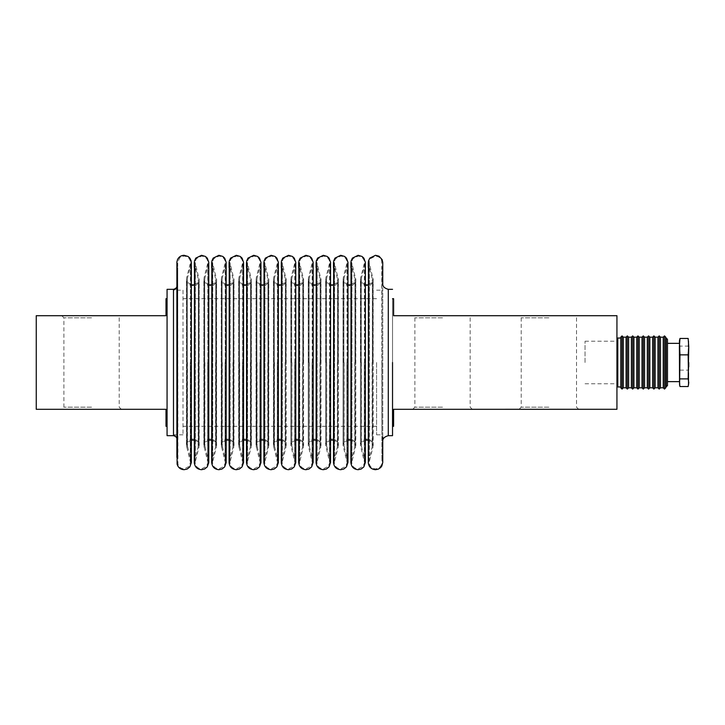 <?xml version="1.0" encoding="UTF-8"?>
<svg xmlns="http://www.w3.org/2000/svg" width="725" height="725" viewBox="0 0 725 725"><rect width="100%" height="100%" fill="white"/><g stroke="black" fill="none" stroke-linecap="round" stroke-linejoin="round"><path stroke-width="0.54" stroke-dasharray="3.62 2.72" d="M382.755 287.762L382.755 441.199L382.755 287.762M176.891 461.762L176.891 457.448M176.891 354.942L176.891 436.522M392.533 426.309L392.533 362.5L392.533 426.309M616.939 341.267L616.939 383.715M616.939 409.308L393.603 409.308M585.039 362.491L585.039 341.221L585.039 362.491M442.522 317.822L414.872 317.831L442.522 317.822M548.879 317.822L521.221 317.831L548.879 317.822M442.522 409.299L412.743 409.299L442.522 409.299M442.522 407.178L414.872 407.169L442.522 407.178M548.879 409.299L519.1 409.299L548.879 409.299M548.879 407.178L521.221 407.169L548.879 407.178M167.067 435.671L167.067 289.329M165.998 426.309L165.998 409.29L36.25 409.29L36.25 315.692M91.558 409.299L61.779 409.299L91.558 409.299M91.558 407.169L63.9 407.169L91.558 407.169M91.558 317.822L63.9 317.831L91.558 317.822M165.998 315.692L165.998 298.691M392.533 298.691L392.533 362.5L392.533 298.691M183.017 290.181L183.017 434.819L183.017 290.181L173.493 290.181C176.438 289.366 177.852 287.952 177.743 285.922L177.743 439.078C177.852 437.048 176.438 435.634 173.493 434.819L173.493 293.815M381.903 457.448L382.111 465.441L381.894 462.65L381.395 464.961L380.027 466.982L377.915 468.386L375.523 468.858C371.744 468.513 369.614 466.447 369.143 462.65L369.279 261.199L370.457 258.644L375.523 256.142C378.667 256.333 380.734 257.946 381.712 260.982L381.903 457.448L381.903 267.552M177.743 267.552L177.743 457.448L177.743 262.35L179.61 258.018L181.73 256.614L184.123 256.142C187.367 256.351 189.452 258.037 190.367 261.199L190.575 461.734L189.18 466.365L184.123 468.858C180.969 468.667 178.903 467.054 177.933 464.018L177.743 267.552M376.583 362.5L376.583 434.819L376.583 362.5M381.903 362.5L381.903 434.819L381.903 362.5M623.319 337.179L623.319 387.803M626.074 387.803L626.074 337.179M628.629 337.179L628.629 387.803M631.384 387.803L631.384 337.179M633.94 337.179L633.94 387.803M636.695 387.803L636.695 337.179M639.242 337.179L639.242 387.803M641.997 387.803L641.997 337.179M644.552 337.179L644.552 387.803M647.307 387.803L647.307 337.179M649.854 337.179L649.854 387.803M652.609 387.803L652.609 337.179M655.164 337.179L655.164 387.803M657.919 387.803L657.919 337.179M660.475 337.179L660.475 387.803M663.221 387.803L663.221 337.179M617.791 338.031L617.791 386.951M620.772 362.491L620.772 386.951L620.772 362.491M665.777 362.491L665.777 386.951L665.777 362.491M666.202 338.031L666.202 386.951M667.48 362.491L667.48 381.631L667.48 362.491M679.388 362.491L679.388 381.631L679.388 362.491M679.588 340.107L679.388 341.221M688.17 386.525L688.75 378.332L688.75 383.761M688.75 362.491L688.75 366.868M688.324 362.491L688.324 348.662L688.324 362.491M620.772 387.803L620.772 337.179M622.05 335.902L622.05 389.08M627.352 335.902L627.352 389.08M632.662 335.902L632.662 389.08M637.964 335.902L637.964 389.08M643.274 335.902L643.274 389.08M648.585 335.902L648.585 389.08M653.887 335.902L653.887 389.08M659.197 335.902L659.197 389.08M664.499 335.902L664.499 389.08M665.777 337.179L665.777 387.803M667.48 339.309L667.48 385.673M679.388 383.761L679.388 342.282L679.968 346.097L679.388 358.114L679.968 386.525M679.968 370.14L688.17 370.14L688.75 358.114L688.17 346.097L679.968 346.097M688.17 346.097L688.551 340.107M688.75 341.221L688.75 378.332L688.17 370.14M388.283 435.671L388.283 289.329M368.527 269.31L368.527 460.62L368.527 269.31M361.476 362.5L361.476 446.872L361.476 362.5M372.17 362.5L372.17 446.872L372.17 362.5M351.127 269.31L351.127 460.62L351.127 269.31M344.076 362.5L344.076 446.872L344.076 362.5M354.77 362.5L354.77 446.872L354.77 362.5M333.727 269.31L333.727 460.62L333.727 269.31M326.676 362.5L326.676 446.872L326.676 362.5M337.37 362.5L337.37 446.872L337.37 362.5M316.327 269.31L316.327 460.62L316.327 269.31M309.276 362.5L309.276 446.872L309.276 362.5M319.97 362.5L319.97 446.872L319.97 362.5M298.927 269.31L298.927 460.62L298.927 269.31M291.876 362.5L291.876 446.872L291.876 362.5M302.57 362.5L302.57 446.872L302.57 362.5M281.527 269.31L281.527 460.62L281.527 269.31M274.476 362.5L274.476 446.872L274.476 362.5M285.17 362.5L285.17 446.872L285.17 362.5M264.127 269.31L264.127 460.62L264.127 269.31M257.076 362.5L257.076 446.872L257.076 362.5M267.77 362.5L267.77 446.872L267.77 362.5M246.727 269.31L246.727 460.62L246.727 269.31M239.676 362.5L239.676 446.872L239.676 362.5M250.37 362.5L250.37 446.872L250.37 362.5M229.336 269.31L229.336 460.62L229.336 269.31M222.276 362.5L222.276 446.872L222.276 362.5M232.97 362.5L232.97 446.872L232.97 362.5M211.936 269.31L211.936 460.62L211.936 269.31M204.876 362.5L204.876 446.872L204.876 362.5M215.57 362.5L215.57 446.872L215.57 362.5M194.536 269.31L194.536 460.62L194.536 269.31M187.476 362.5L187.476 446.872L187.476 362.5M198.17 362.5L198.17 446.872L198.17 362.5M173.493 289.329L173.493 435.671M191.119 362.5L191.119 264.38L191.119 362.5M208.519 362.5L208.519 264.38L208.519 362.5M225.919 362.5L225.919 264.38L225.919 362.5M243.31 362.5L243.31 264.38L243.31 362.5M260.71 362.5L260.71 264.38L260.71 362.5M278.11 362.5L278.11 264.38L278.11 362.5M295.51 362.5L295.51 264.38L295.51 362.5M312.91 362.5L312.91 264.38L312.91 362.5M330.31 362.5L330.31 264.38L330.31 362.5M347.71 362.5L347.71 264.38L347.71 362.5M365.11 362.5L365.11 264.38L365.11 362.5M190.294 362.5L190.294 460.837L190.294 362.5M360.651 362.5L360.651 277.911L360.651 362.5M372.985 362.5L372.985 277.911L372.985 362.5M186.651 282.161L186.651 447.089L186.651 282.161M198.994 282.161L198.994 447.089L198.994 282.161M364.285 362.5L364.285 460.837L364.285 362.5M207.694 362.5L207.694 460.837L207.694 362.5M343.251 362.5L343.251 277.911L343.251 362.5M355.585 362.5L355.585 277.911L355.585 362.5M204.051 282.161L204.051 447.089L204.051 282.161M216.394 282.161L216.394 447.089L216.394 282.161M346.885 362.5L346.885 460.837L346.885 362.5M225.094 362.5L225.094 460.837L225.094 362.5M325.851 362.5L325.851 277.911L325.851 362.5M338.185 362.5L338.185 277.911L338.185 362.5M221.451 282.161L221.451 447.089L221.451 282.161M233.794 282.161L233.794 447.089L233.794 282.161M329.485 362.5L329.485 460.837L329.485 362.5M242.494 362.5L242.494 460.837L242.494 362.5M308.451 362.5L308.451 277.911L308.451 362.5M320.785 362.5L320.785 277.911L320.785 362.5M238.851 282.161L238.851 447.089L238.851 282.161M251.194 282.161L251.194 447.089L251.194 282.161M312.085 362.5L312.085 460.837L312.085 362.5M259.894 362.5L259.894 460.837L259.894 362.5M291.051 362.5L291.051 277.911L291.051 362.5M303.385 362.5L303.385 277.911L303.385 362.5M256.251 282.161L256.251 447.089L256.251 282.161M268.594 282.161L268.594 447.089L268.594 282.161M294.694 362.5L294.694 460.837L294.694 362.5M277.294 362.5L277.294 460.837L277.294 362.5M273.651 282.161L273.651 447.089L273.651 282.161M285.994 362.5L285.994 277.911L285.994 362.5M264.951 455.898L264.951 264.163L264.951 455.898M282.351 455.898L282.351 264.163L282.351 455.898M247.551 455.898L247.551 264.163L247.551 455.898M299.751 455.898L299.751 264.163L299.751 455.898M230.151 455.898L230.151 264.163L230.151 455.898M317.151 455.898L317.151 264.163L317.151 455.898M212.751 455.898L212.751 264.163L212.751 455.898M334.551 455.898L334.551 264.163L334.551 455.898M195.351 455.898L195.351 264.163L195.351 455.898M351.951 455.898L351.951 264.163L351.951 455.898M369.351 455.898L369.351 264.163L369.351 455.898M368.282 262.532L372.351 279.542L372.351 441.289L372.17 446.872L368.282 462.468M368.282 461.317L368.282 267.552M361.286 441.289L361.286 279.542L362.464 282.958L365.355 284.88L365.355 440.12L363.479 441.045L361.639 443.528L361.286 445.458L361.286 441.289M368.282 284.88L371.227 282.877L372.351 279.551L372.351 445.458L372.016 443.555L370.094 440.999L368.282 440.12M365.355 462.468L361.286 445.077L361.286 283.711L361.476 278.128L365.355 262.532M350.891 262.532L354.951 279.542L354.951 441.289L354.77 446.872L350.891 462.468M350.891 461.317L350.891 267.552M343.886 441.289L343.886 279.542L345.064 282.958L347.955 284.88L347.955 440.12L346.079 441.045L344.239 443.528L343.886 445.458L343.886 441.289M350.891 284.88L353.827 282.877L354.951 279.551L354.951 445.458L354.616 443.555L352.694 440.999L350.891 440.12M347.955 462.468L343.886 445.077L343.886 283.711L344.076 278.128L347.955 262.532M333.491 262.532L337.551 279.542L337.551 441.289L337.37 446.872L333.491 462.468M333.491 461.317L333.491 267.552M326.486 441.289L326.486 279.542L327.664 282.958L330.555 284.88L330.555 440.12L328.679 441.045L326.839 443.528L326.486 445.458L326.486 441.289M333.491 284.88L336.427 282.877L337.551 279.551L337.551 445.458L337.216 443.555L335.294 440.999L333.491 440.12M330.555 462.468L326.486 445.077L326.486 283.711L326.676 278.128L330.555 262.532M316.091 262.532L320.151 279.542L320.151 441.289L319.97 446.872L316.091 462.468M316.091 461.317L316.091 267.552M309.086 441.289L309.086 279.542L310.264 282.958L313.155 284.88L313.155 440.12L311.279 441.045L309.439 443.528L309.086 445.458L309.086 441.289M316.091 284.88L319.027 282.877L320.151 279.551L320.151 445.458L319.816 443.555L317.894 440.999L316.091 440.12M313.155 462.468L309.086 445.077L309.086 283.711L309.276 278.128L313.155 262.532M298.691 262.532L302.751 279.46L302.751 441.289L302.57 446.872L298.691 462.468M298.691 461.317L298.691 267.552M291.695 441.289L291.695 279.542L292.864 282.958L295.755 284.88L295.755 440.12L293.879 441.045L292.039 443.528L291.695 445.458L291.695 441.289M298.691 284.88L301.627 282.877L302.751 279.551L302.751 445.458L302.416 443.555L300.494 440.999L298.691 440.12M295.755 462.468L291.695 445.077L291.695 283.711L291.876 278.128L295.755 262.532M281.291 262.532L285.351 279.46L285.351 441.289L285.17 446.872L281.291 462.468M281.291 461.317L281.291 267.552M274.295 441.289L274.295 279.542L275.464 282.958L278.355 284.88L278.355 440.12L276.488 441.045L274.639 443.528L274.295 445.458L274.295 441.289M281.291 284.88L284.227 282.877L285.351 279.551L285.351 445.458L285.016 443.555L283.094 440.999L281.291 440.12M278.355 462.468L274.295 445.077L274.295 283.711L274.476 278.128L278.355 262.532M263.891 262.532L267.951 279.542L267.951 441.289L267.77 446.872L263.891 462.468M263.891 461.317L263.891 267.552M256.895 441.289L256.895 279.542L258.064 282.958L260.955 284.88L260.955 440.12L259.088 441.045L257.239 443.528L256.895 445.458L256.895 441.289M263.891 284.88L266.836 282.877L267.951 279.551L267.951 445.458L267.616 443.555L265.694 440.999L263.891 440.12M260.955 462.468L256.895 445.077L256.895 283.711L257.076 278.128L260.955 262.532M246.491 262.532L250.551 279.46L250.551 441.289L250.37 446.872L246.491 462.468M246.491 461.317L246.491 267.552M239.495 441.289L239.495 279.542L240.673 282.958L243.555 284.88L243.555 440.12L241.688 441.045L239.839 443.528L239.495 445.458L239.495 441.289M246.491 284.88L249.436 282.877L250.551 279.551L250.551 445.458L250.216 443.555L248.294 440.999L246.491 440.12M243.555 462.468L239.495 445.077L239.495 283.711L239.676 278.128L243.555 262.532M229.091 262.532L233.151 279.542L233.151 441.289L232.97 446.872L229.091 462.468M229.091 461.317L229.091 267.552M222.095 441.289L222.095 279.542L223.273 282.958L226.155 284.88L226.155 440.12L224.288 441.045L222.439 443.528L222.095 445.458L222.095 441.289M229.091 284.88L232.036 282.877L233.151 279.551L233.151 445.458L232.816 443.555L230.894 440.999L229.091 440.12M226.155 462.468L222.095 445.077L222.095 283.711L222.276 278.128L226.155 262.532M211.691 262.532L215.751 279.542L215.751 441.289L215.57 446.872L211.691 462.468M211.691 461.317L211.691 267.552M204.695 441.289L204.695 279.542L205.873 282.958L208.755 284.88L208.755 440.12L206.888 441.045L205.039 443.528L204.695 445.458L204.695 441.289M211.691 284.88L214.636 282.877L215.751 279.551L215.751 445.458L215.416 443.555L213.494 440.999L211.691 440.12M208.755 462.468L204.695 445.077L204.695 283.711L204.876 278.128L208.755 262.532M194.291 262.532L198.351 279.542L198.351 441.289L198.17 446.872L194.291 462.468M194.291 461.317L194.291 267.552M187.295 441.289L187.295 279.542L188.473 282.958L191.355 284.88L191.355 440.12L189.488 441.045L187.639 443.528L187.295 445.458L187.295 441.289M194.291 284.88L197.236 282.877L198.351 279.551L198.351 445.458L198.016 443.555L196.094 440.999L194.291 440.12M191.355 462.468L187.295 445.077L187.295 283.711L187.476 278.128L191.355 262.532M176.891 285.931L176.891 354.869M585.039 341.221L616.939 341.221M412.743 409.299L414.872 407.169L414.872 317.831L412.743 315.701M519.1 409.299L521.221 407.169L521.221 317.831L519.1 315.701M61.779 315.701L63.9 317.831L63.9 407.169L61.779 409.299M121.329 409.299L119.208 407.169L119.208 317.831L121.329 315.701M176.891 439.069L176.891 388.12M176.891 388.02L176.891 361.612M578.65 409.299L576.529 407.169L576.529 317.831L578.65 315.701M472.301 409.299L470.172 407.169L470.172 317.831L472.301 315.701M585.039 383.761L616.939 383.761M190.503 267.552L190.503 262.532L186.651 277.911L186.443 283.711L186.443 445.531L190.503 462.468L190.503 267.552M360.434 283.711L360.434 445.531L364.503 462.468L364.503 262.532L360.651 277.911L360.434 283.711M373.203 283.711L373.203 445.458C373.919 445.132 371.037 438.145 366.85 439.078C362.128 438.09 359.627 446.074 360.434 445.458L360.434 279.542C360.262 278.065 360.397 283.294 363.044 284.689L367.901 285.831C371.662 286.067 373.783 279.551 373.203 279.542L373.203 283.711M372.985 447.089L373.203 279.542L369.134 262.532L369.134 462.468L372.985 447.089M199.203 283.711L199.203 445.458C199.928 445.132 197.046 438.145 192.859 439.078C188.137 438.09 185.627 446.074 186.443 445.458L186.443 279.542C186.262 278.065 186.407 283.294 189.044 284.689L193.91 285.831C197.671 286.067 199.783 279.551 199.203 279.542L199.203 283.711M198.994 447.089L199.203 279.542L195.143 262.532L195.143 462.468L198.994 447.089M364.503 457.448L364.358 261.199C363.442 258.037 361.358 256.351 358.123 256.142L353.057 258.644L351.879 261.199L351.743 462.65C352.214 466.447 354.344 468.513 358.123 468.858L363.18 466.365L364.494 462.65L364.503 457.448M207.903 457.448L207.767 261.199C206.852 258.037 204.767 256.351 201.523 256.142L196.466 258.644L195.279 261.199L195.143 462.65C195.623 466.447 197.753 468.513 201.523 468.858L206.58 466.365L207.903 462.65L207.903 457.448M207.903 267.552L207.903 262.532L204.051 277.911L203.843 283.711L203.843 445.531L207.903 462.468L207.903 267.552M343.034 283.711L343.034 445.458L347.103 462.468L347.103 262.532L343.251 277.911L343.034 283.711M355.803 283.711L355.803 445.458C356.528 445.132 353.637 438.145 349.45 439.078C344.728 438.09 342.227 446.074 343.034 445.458L343.034 279.542C342.862 278.065 342.998 283.294 345.644 284.689L350.501 285.831C354.262 286.067 356.383 279.551 355.803 279.542L355.803 283.711M355.585 447.089L355.803 279.469L351.734 262.532L351.734 462.468L355.585 447.089M216.603 283.711L216.603 445.458C217.328 445.132 214.446 438.145 210.25 439.078C205.538 438.09 203.027 446.074 203.843 445.458L203.843 279.542C203.662 278.065 203.807 283.294 206.444 284.689L211.31 285.831C215.062 286.067 217.183 279.551 216.603 279.542L216.603 283.711M216.394 447.089L216.603 279.542L212.543 262.532L212.543 462.468L216.394 447.089M347.103 457.448L346.958 261.199C346.042 258.037 343.958 256.351 340.723 256.142L335.657 258.644L334.479 261.199L334.343 462.65C334.823 466.447 336.944 468.513 340.723 468.858L345.78 466.365L347.094 462.65L347.103 457.448M225.303 457.448L225.167 261.199C224.243 258.037 222.167 256.351 218.923 256.142L213.866 258.644L212.679 261.199L212.543 462.65C213.023 466.447 215.153 468.513 218.923 468.858L223.98 466.365L225.303 462.65L225.303 457.448M225.303 267.552L225.303 262.532L221.451 277.911L221.243 283.711L221.243 445.458L225.303 462.468L225.303 267.552M325.643 283.711L325.643 445.458L329.703 462.468L329.703 262.532L325.851 277.911L325.643 283.711M338.403 283.711L338.403 445.458C339.128 445.132 336.246 438.145 332.05 439.078C327.328 438.09 324.827 446.074 325.643 445.458L325.643 279.542C325.462 278.065 325.597 283.294 328.244 284.689L333.101 285.831C336.862 286.067 338.983 279.551 338.403 279.542L338.403 283.711M338.185 447.089L338.403 279.542L334.334 262.532L334.334 462.468L338.185 447.089M234.003 283.711L234.003 445.458C234.728 445.132 231.846 438.145 227.65 439.078C222.938 438.09 220.427 446.074 221.243 445.458L221.243 279.542C221.062 278.065 221.207 283.294 223.844 284.689L228.71 285.831C232.462 286.067 234.583 279.551 234.003 279.542L234.003 283.711M233.794 447.089L234.003 279.469L229.943 262.532L229.943 462.468L233.794 447.089M329.703 457.448L329.558 261.199C328.642 258.037 326.567 256.351 323.323 256.142L318.257 258.644L317.079 261.199L316.943 462.65C317.423 466.447 319.544 468.513 323.323 468.858L328.38 466.365L329.703 462.65L329.703 457.448M242.703 457.448L242.567 261.199C241.642 258.037 239.567 256.351 236.323 256.142L231.257 258.644L230.079 261.199L229.943 462.65C230.423 466.447 232.544 468.513 236.323 468.858L241.38 466.365L242.703 462.65L242.703 457.448M242.703 267.552L242.703 262.532L238.851 277.911L238.643 283.711L238.643 445.531L242.703 462.468L242.703 267.552M308.243 283.711L308.243 445.458L312.303 462.468L312.303 262.532L308.451 277.911L308.243 283.711M321.003 283.711L321.003 445.458C321.728 445.132 318.846 438.145 314.65 439.078C309.928 438.09 307.427 446.074 308.243 445.458L308.243 279.542C308.062 278.065 308.197 283.294 310.844 284.689L315.701 285.831C319.462 286.067 321.583 279.551 321.003 279.542L321.003 283.711M320.785 447.089L321.003 279.542L316.943 262.532L316.943 462.468L320.785 447.089M251.403 283.711L251.403 445.458C252.128 445.132 249.246 438.145 245.05 439.078C240.337 438.09 237.827 446.074 238.643 445.458L238.643 279.542C238.462 278.065 238.607 283.294 241.244 284.689L246.11 285.831C249.862 286.067 251.983 279.551 251.403 279.542L251.403 283.711M251.194 447.089L251.403 279.469L247.343 262.532L247.343 462.468L251.194 447.089M312.303 457.448L312.158 261.199C311.243 258.037 309.167 256.351 305.923 256.142L300.857 258.644L299.679 261.199L299.543 462.65C300.023 466.447 302.144 468.513 305.923 468.858L310.98 466.365L312.303 462.65L312.303 457.448M260.103 457.448L259.967 261.199C259.042 258.037 256.967 256.351 253.723 256.142L248.657 258.644L247.479 261.199L247.343 462.65C247.823 466.447 249.944 468.513 253.723 468.858L258.78 466.365L260.103 462.65L260.103 457.448M260.103 267.552L260.103 262.532L256.251 277.911L256.043 283.711L256.043 445.458L260.103 462.468L260.103 267.552M290.843 283.711L290.843 445.458L294.903 462.468L294.903 262.532L291.051 277.911L290.843 283.711M303.603 283.711L303.603 445.458C304.328 445.132 301.446 438.145 297.25 439.078C292.528 438.09 290.027 446.074 290.843 445.458L290.843 279.542C290.662 278.065 290.807 283.294 293.444 284.689L298.301 285.831C302.062 286.067 304.183 279.551 303.603 279.542L303.603 283.711M303.385 447.089L303.603 279.469L299.543 262.532L299.543 462.468L303.385 447.089M268.803 283.711L268.803 445.458C269.528 445.132 266.646 438.145 262.45 439.078C257.737 438.09 255.227 446.074 256.043 445.458L256.043 279.542C255.862 278.065 256.007 283.294 258.644 284.689L263.51 285.831C267.262 286.067 269.383 279.551 268.803 279.542L268.803 283.711M268.594 447.089L268.803 279.469L264.743 262.532L264.743 462.468L268.594 447.089M294.903 457.448L294.767 261.199C293.843 258.037 291.767 256.351 288.523 256.142L283.457 258.644L282.279 261.199L282.143 462.65C282.623 466.447 284.744 468.513 288.523 468.858L293.58 466.365L294.903 462.65L294.903 457.448M277.503 457.448L277.367 261.199C276.442 258.037 274.367 256.351 271.123 256.142L266.057 258.644L264.879 261.199L264.743 462.65C265.223 466.447 267.344 468.513 271.123 468.858L276.18 466.365L277.503 462.65L277.503 457.448M277.503 267.552L277.503 262.532L273.651 277.911L273.443 283.711L273.443 445.531L277.503 462.468L277.503 267.552M286.203 283.711L286.203 445.458C286.928 445.132 284.046 438.145 279.85 439.078C275.128 438.09 272.627 446.074 273.443 445.458L273.443 279.542C273.262 278.065 273.407 283.294 276.044 284.689L280.91 285.831C284.662 286.067 286.783 279.551 286.203 279.542L286.203 283.711M285.994 447.089L286.203 279.469L282.143 262.532L282.143 462.468L285.994 447.089M376.583 426.309L183.017 426.309M376.583 434.819L381.903 434.819M183.017 434.819L173.493 434.819M376.583 298.691L183.017 298.691M376.583 290.181L381.903 290.181"/><path stroke-width="1.09" d="M382.755 437.248L382.755 462.305M191.355 262.532L191.355 462.677L189.85 466.882L187.213 469.012L184.123 469.7C180.543 469.483 178.205 467.661 177.108 464.218L176.891 263.238L176.891 457.448M616.939 383.715L616.939 315.71L393.603 315.71L393.603 298.691L393.603 315.692L616.939 315.692L616.939 409.29L616.939 341.267M392.533 362.5L392.533 435.671L392.533 362.5M616.939 409.29L393.603 409.308L393.603 426.309L393.603 409.308M442.522 315.701L412.743 315.701L442.522 315.701M548.879 315.701L519.1 315.701L548.879 315.701M173.493 293.815L173.493 362.5L173.493 289.329L167.067 289.329L167.067 435.671L173.493 435.671L173.493 362.5L173.493 434.819M167.067 298.691L165.998 298.691L165.998 315.71L36.25 315.71L36.25 409.308L165.998 409.308L165.998 426.309L167.067 426.309M91.558 315.701L61.779 315.701L91.558 315.701M36.25 315.692L165.998 315.692M176.891 436.522L176.891 361.612M626.074 337.179L626.074 387.803L627.352 389.08L627.352 335.902L626.074 337.179L623.319 337.179L622.05 335.902L622.05 389.08L620.772 387.803L620.772 337.179L622.05 335.902M622.05 389.08L623.319 387.803L623.319 337.179M631.384 337.179L631.384 387.803L632.662 389.08L632.662 335.902L631.384 337.179L628.629 337.179L627.352 335.902M627.352 389.08L628.629 387.803L628.629 337.179M636.695 337.179L636.695 387.803L637.964 389.08L637.964 335.902L636.695 337.179L633.94 337.179L632.662 335.902M632.662 389.08L633.94 387.803L633.94 337.179M641.997 337.179L641.997 387.803L643.274 389.08L643.274 335.902L641.997 337.179L639.242 337.179L637.964 335.902M637.964 389.08L639.242 387.803L639.242 337.179M647.307 337.179L647.307 387.803L648.585 389.08L648.585 335.902L647.307 337.179L644.552 337.179L643.274 335.902M643.274 389.08L644.552 387.803L644.552 337.179M652.609 337.179L652.609 387.803L653.887 389.08L653.887 335.902L652.609 337.179L649.854 337.179L648.585 335.902M648.585 389.08L649.854 387.803L649.854 337.179M657.919 337.179L657.919 387.803L659.197 389.08L659.197 335.902L657.919 337.179L655.164 337.179L653.887 335.902M653.887 389.08L655.164 387.803L655.164 337.179M663.221 337.179L663.221 387.803L664.499 389.08L664.499 335.902L663.221 337.179L660.475 337.179L659.197 335.902M659.197 389.08L660.475 387.803L660.475 337.179M616.939 386.099L617.791 386.951L617.791 338.031L620.772 338.031M616.939 338.883L617.791 338.031M664.499 389.08L665.777 387.803L665.777 337.179L664.499 335.902M666.202 386.951L666.202 338.031L667.48 339.309L667.48 385.673L665.777 386.951M679.388 341.221L679.968 338.457L679.388 346.65L679.588 384.875L679.968 354.851L679.388 341.221M679.968 378.885L688.17 378.885L688.75 382.709L688.17 386.525L679.968 386.525L679.588 384.875M679.968 354.851L688.17 354.851L688.551 384.875M688.17 338.457L688.75 346.65L688.17 338.457L679.968 338.457M688.17 354.851L688.75 346.65L688.17 378.885M688.75 366.868L688.75 362.491M382.755 462.478L381.821 466.03L380.634 467.589L378.233 469.175L375.523 469.7C371.236 469.311 368.826 466.972 368.291 462.677L368.445 261.027L369.786 258.127L375.523 255.3L379.003 256.188L382.166 259.686L382.755 262.532L382.755 283.801C382.61 286.438 384.449 288.278 388.283 289.329L388.283 435.671L392.533 435.671M368.282 462.468L368.282 461.317M365.355 262.532L365.355 462.468L363.85 466.882L361.213 469.012L358.123 469.7C353.836 469.311 351.426 466.972 350.891 462.677L351.045 261.027L352.386 258.127L358.123 255.3L362.047 256.46L363.85 258.118L365.346 262.269L365.355 284.88L368.282 284.88M350.891 462.468L350.891 461.317M347.955 262.532L347.955 462.468L346.45 466.882L343.813 469.012L340.723 469.7C336.436 469.311 334.026 466.972 333.491 462.677L333.645 261.027L334.986 258.127L340.723 255.3L344.647 256.46L346.459 258.118L347.946 262.269L347.955 284.88L350.891 284.88M333.491 462.468L333.491 461.317M330.555 262.532L330.555 462.468L329.05 466.882L326.413 469.012L323.323 469.7C319.036 469.311 316.626 466.972 316.091 462.677L316.245 261.027L317.586 258.127L323.323 255.3L327.247 256.46L329.059 258.118L330.546 262.269L330.555 284.88L333.491 284.88M316.091 462.468L316.091 461.317M313.155 262.532L313.155 462.468L311.65 466.882L309.013 469.012L305.923 469.7C301.636 469.311 299.226 466.972 298.691 462.677L298.845 261.027L300.186 258.127L305.923 255.3L309.847 256.46L311.659 258.118L313.146 262.269L313.155 284.88L316.091 284.88M298.691 462.468L298.691 461.317M295.755 262.532L295.755 462.677L294.25 466.882L291.613 469.012L288.523 469.7C284.236 469.311 281.826 466.972 281.291 462.677L281.445 261.027L282.786 258.127L288.523 255.3L292.456 256.46L294.259 258.118L295.746 262.269L295.755 284.88L298.691 284.88M281.291 462.468L281.291 461.317M278.355 262.532L278.355 462.677L276.85 466.882L274.213 469.012L271.123 469.7C266.836 469.311 264.426 466.972 263.891 462.677L264.045 261.027L265.386 258.127L271.123 255.3L275.056 256.46L276.859 258.118L278.346 262.269L278.355 284.88L281.291 284.88M263.891 462.468L263.891 461.317M260.955 262.532L260.955 462.677L259.45 466.882L256.813 469.012L253.723 469.7C249.436 469.311 247.035 466.972 246.491 462.677L246.645 261.027L247.986 258.127L253.723 255.3L257.656 256.46L259.459 258.118L260.946 262.269L260.955 284.88L263.891 284.88M246.491 462.468L246.491 461.317M243.555 262.532L243.555 462.677L242.05 466.882L239.413 469.012L236.323 469.7C232.036 469.311 229.635 466.972 229.091 462.677L229.245 261.027L230.586 258.127L236.323 255.3L240.256 256.46L242.059 258.118L243.546 262.269L243.555 284.88L246.491 284.88M229.091 462.468L229.091 461.317M226.155 262.532L226.155 462.677L224.65 466.882L222.013 469.012L218.923 469.7C214.645 469.311 212.235 466.972 211.691 462.677L211.845 261.027L213.186 258.127L218.923 255.3L222.856 256.46L224.659 258.118L226.155 262.269L226.155 284.88L229.091 284.88M211.691 462.468L211.691 461.317M208.755 262.532L208.755 462.677L207.25 466.882L204.613 469.012L201.523 469.7C197.245 469.311 194.835 466.972 194.291 462.677L194.454 261.027L195.786 258.127L201.523 255.3L205.456 256.46L207.259 258.118L208.755 262.269L208.755 284.88L211.691 284.88M194.291 462.468L194.291 461.317M176.891 267.552C176.954 258.091 176.637 264.145 177.471 259.686C178.83 256.886 181.051 255.427 184.123 255.3L188.056 256.46L189.859 258.118L191.201 261.018L191.355 284.88L194.291 284.88M173.493 289.329C175.849 288.677 176.982 287.535 176.891 285.922M191.355 462.459L191.355 440.12L194.291 440.12M208.755 462.459L208.755 440.12L211.691 440.12M226.146 462.459L226.155 440.12L229.091 440.12M243.546 462.459L243.555 440.12L246.491 440.12M260.946 462.459L260.955 440.12L263.891 440.12M278.346 462.459L278.355 440.12L281.291 440.12M295.746 462.459L295.755 440.12L298.691 440.12M313.146 462.459L313.155 440.12L316.091 440.12M330.546 462.459L330.555 440.12L333.491 440.12M347.946 462.459L347.955 440.12L350.891 440.12M365.346 462.459L365.355 440.12L368.282 440.12M393.603 426.309L392.533 426.309M173.493 435.671C175.849 436.323 176.982 437.465 176.891 439.078M194.291 267.552L194.291 262.532M211.691 267.552L211.691 262.532M229.091 267.552L229.091 262.532M246.491 267.552L246.491 262.532M263.891 267.552L263.891 262.532M281.291 267.552L281.291 262.532M298.691 267.552L298.691 262.532M316.091 267.552L316.091 262.532M333.491 267.552L333.491 262.532M350.891 267.552L350.891 262.532M368.282 267.552L368.282 262.532M388.283 435.671C384.449 436.722 382.61 438.562 382.755 441.199L382.755 441.199M388.283 289.329L392.533 289.329M393.603 298.691L392.533 298.691M617.791 386.951L620.772 386.951M667.48 381.631L679.388 381.631M623.319 387.803L626.074 387.803M628.629 387.803L631.384 387.803M633.94 387.803L636.695 387.803M639.242 387.803L641.997 387.803M644.552 387.803L647.307 387.803M649.854 387.803L652.609 387.803M655.164 387.803L657.919 387.803M660.475 387.803L663.221 387.803M667.48 343.351L679.388 343.351"/></g></svg>
